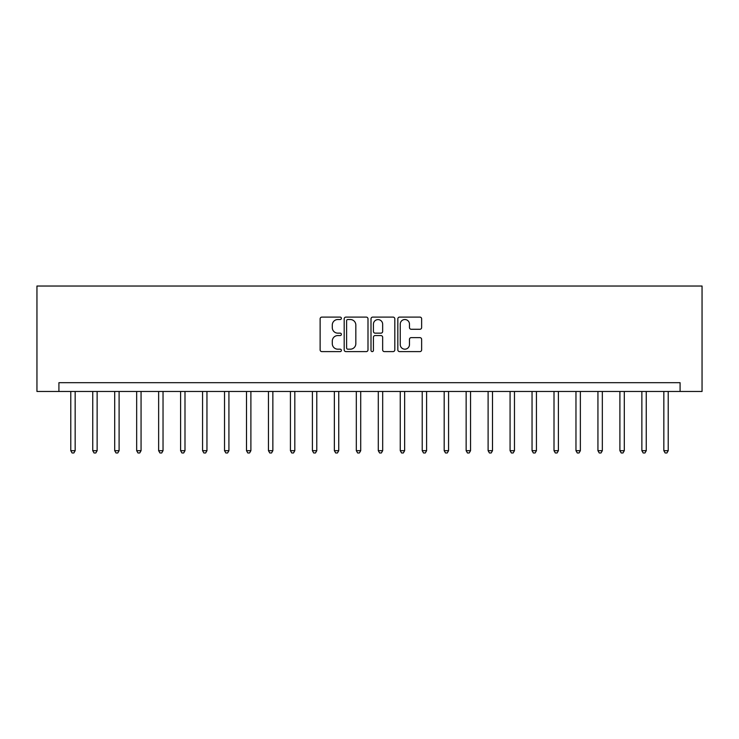 <?xml version="1.0" encoding="UTF-8"?>
<svg xmlns="http://www.w3.org/2000/svg" width="739" height="739" viewBox="0 0 739 739"><rect width="100%" height="100%" fill="white"/><g stroke="black" fill="none" stroke-linecap="round" stroke-linejoin="round"><path stroke-width="1.11" d="M341.381 318.315A1.21 1.21 0 0 0 340.18 317.105L321.853 317.105A1.727 1.727 0 0 0 320.126 318.832L320.126 349.88A1.727 1.727 0 0 0 321.853 351.607L340.18 351.607A1.21 1.21 0 0 0 341.381 350.397A1.21 1.21 0 0 0 340.18 349.187L337.806 349.187A5.515 5.515 0 0 1 332.291 343.672L332.291 341.085A5.515 5.515 0 0 1 337.806 335.561L340.18 335.561A1.21 1.21 0 0 0 341.381 334.361A1.21 1.21 0 0 0 340.18 333.15L337.806 333.15A5.515 5.515 0 0 1 332.291 327.626L332.291 325.04A5.515 5.515 0 0 1 337.806 319.525L340.18 319.525A1.21 1.21 0 0 0 341.381 318.315M419.909 329.271A1.727 1.727 0 0 0 421.636 327.543L421.636 318.832A1.727 1.727 0 0 0 419.909 317.105L399.559 317.105A1.727 1.727 0 0 0 397.831 318.832L397.831 349.88A1.727 1.727 0 0 0 399.559 351.607L419.909 351.607A1.727 1.727 0 0 0 421.636 349.88L421.636 339.358A1.727 1.727 0 0 0 419.909 337.631L411.198 337.631A1.727 1.727 0 0 0 409.471 339.358L409.471 344.577A4.61 4.61 0 0 1 404.861 349.187A4.61 4.61 0 0 1 400.242 344.577L400.242 324.135A4.61 4.61 0 0 1 404.861 319.525A4.61 4.61 0 0 1 409.471 324.135L409.471 327.543A1.727 1.727 0 0 0 411.198 329.271L419.909 329.271M680.083 391.467L702.05 391.467L702.05 286.03L36.95 286.03L36.95 391.467L680.083 391.467L680.083 382.682L58.917 382.682L58.917 391.467M367.994 318.832A1.727 1.727 0 0 0 366.267 317.105L345.917 317.105A1.727 1.727 0 0 0 344.189 318.832L344.189 349.88A1.727 1.727 0 0 0 345.917 351.607L366.267 351.607A1.727 1.727 0 0 0 367.994 349.88L367.994 318.832M372.733 317.105L393.083 317.105A1.727 1.727 0 0 1 394.811 318.832L394.811 349.88A1.727 1.727 0 0 1 393.083 351.607L384.372 351.607A1.727 1.727 0 0 1 382.654 349.88L382.654 337.289A1.727 1.727 0 0 0 380.927 335.561L375.153 335.561A1.727 1.727 0 0 0 373.426 337.289L373.426 350.397A1.21 1.21 0 0 1 372.216 351.607A1.21 1.21 0 0 1 371.006 350.397L371.006 318.832A1.727 1.727 0 0 1 372.733 317.105M347.81 319.525A1.21 1.21 0 0 0 346.6 320.726L346.6 347.986A1.21 1.21 0 0 0 347.81 349.187L350.314 349.187A5.515 5.515 0 0 0 355.828 343.672L355.828 325.04A5.515 5.515 0 0 0 350.314 319.525L347.81 319.525M382.654 324.227A4.61 4.61 0 0 0 378.035 319.608A4.61 4.61 0 0 0 373.426 324.227L373.426 331.423A1.727 1.727 0 0 0 375.153 333.15L380.927 333.15A1.727 1.727 0 0 0 382.654 331.423L382.654 324.227M70.778 391.467L70.778 450.679L75.166 450.679L75.166 391.467M75.166 450.679L73.854 452.97L72.089 452.97L70.778 450.679M92.745 391.467L92.745 450.679L97.132 450.679L97.132 391.467M97.132 450.679L95.821 452.97L94.056 452.97L92.745 450.679M114.702 391.467L114.702 450.679L119.099 450.679L119.099 391.467M119.099 450.679L117.778 452.97L116.023 452.97L114.702 450.679M136.669 391.467L136.669 450.679L141.066 450.679L141.066 391.467M141.066 450.679L139.745 452.97L137.99 452.97L136.669 450.679M158.636 391.467L158.636 450.679L163.033 450.679L163.033 391.467M163.033 450.679L161.712 452.97L159.957 452.97L158.636 450.679M180.602 391.467L180.602 450.679L184.99 450.679L184.99 391.467M184.99 450.679L183.678 452.97L181.923 452.97L180.602 450.679M202.569 391.467L202.569 450.679L206.957 450.679L206.957 391.467M206.957 450.679L205.645 452.97L203.881 452.97L202.569 450.679M224.527 391.467L224.527 450.679L228.924 450.679L228.924 391.467M228.924 450.679L227.603 452.97L225.848 452.97L224.527 450.679M246.493 391.467L246.493 450.679L250.891 450.679L250.891 391.467M250.891 450.679L249.57 452.97L247.814 452.97L246.493 450.679M268.46 391.467L268.46 450.679L272.857 450.679L272.857 391.467M272.857 450.679L271.536 452.97L269.781 452.97L268.46 450.679M290.427 391.467L290.427 450.679L294.815 450.679L294.815 391.467M294.815 450.679L293.503 452.97L291.748 452.97L290.427 450.679M312.394 391.467L312.394 450.679L316.782 450.679L316.782 391.467M316.782 450.679L315.47 452.97L313.706 452.97L312.394 450.679M334.361 391.467L334.361 450.679L338.748 450.679L338.748 391.467M338.748 450.679L337.427 452.97L335.672 452.97L334.361 450.679M356.318 391.467L356.318 450.679L360.715 450.679L360.715 391.467M360.715 450.679L359.394 452.97L357.639 452.97L356.318 450.679M378.285 391.467L378.285 450.679L382.682 450.679L382.682 391.467M382.682 450.679L381.361 452.97L379.606 452.97L378.285 450.679M400.252 391.467L400.252 450.679L404.639 450.679L404.639 391.467M404.639 450.679L403.328 452.97L401.573 452.97L400.252 450.679M422.218 391.467L422.218 450.679L426.606 450.679L426.606 391.467M426.606 450.679L425.294 452.97L423.53 452.97L422.218 450.679M444.185 391.467L444.185 450.679L448.573 450.679L448.573 391.467M448.573 450.679L447.252 452.97L445.497 452.97L444.185 450.679M466.143 391.467L466.143 450.679L470.54 450.679L470.54 391.467M470.54 450.679L469.219 452.97L467.464 452.97L466.143 450.679M488.109 391.467L488.109 450.679L492.507 450.679L492.507 391.467M492.507 450.679L491.186 452.97L489.43 452.97L488.109 450.679M510.076 391.467L510.076 450.679L514.473 450.679L514.473 391.467M514.473 450.679L513.152 452.97L511.397 452.97L510.076 450.679M532.043 391.467L532.043 450.679L536.431 450.679L536.431 391.467M536.431 450.679L535.119 452.97L533.355 452.97L532.043 450.679M554.01 391.467L554.01 450.679L558.398 450.679L558.398 391.467M558.398 450.679L557.077 452.97L555.322 452.97L554.01 450.679M575.967 391.467L575.967 450.679L580.364 450.679L580.364 391.467M580.364 450.679L579.043 452.97L577.288 452.97L575.967 450.679M597.934 391.467L597.934 450.679L602.331 450.679L602.331 391.467M602.331 450.679L601.01 452.97L599.255 452.97L597.934 450.679M619.901 391.467L619.901 450.679L624.298 450.679L624.298 391.467M624.298 450.679L622.977 452.97L621.222 452.97L619.901 450.679M641.868 391.467L641.868 450.679L646.255 450.679L646.255 391.467M646.255 450.679L644.944 452.97L643.179 452.97L641.868 450.679M663.834 391.467L663.834 450.679L668.222 450.679L668.222 391.467M668.222 450.679L666.911 452.97L665.146 452.97L663.834 450.679"/></g></svg>
